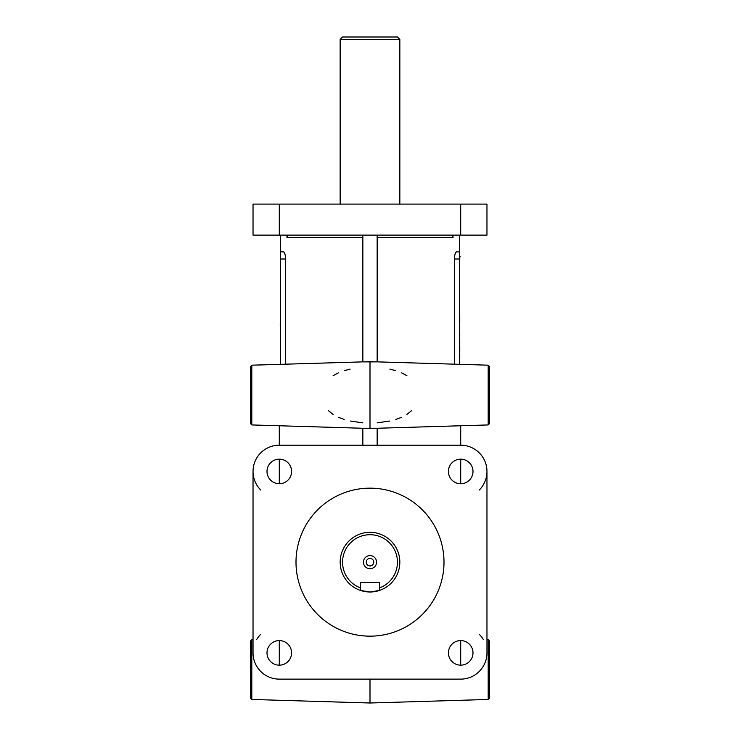 <?xml version="1.0" encoding="UTF-8"?>
<svg xmlns="http://www.w3.org/2000/svg" width="740" height="740" viewBox="0 0 740 740"><rect width="100%" height="100%" fill="white"/><g stroke="black" fill="none" stroke-linecap="round" stroke-linejoin="round"><path stroke-width="1.11" d="M370 428.46L377.16 428.247L362.841 428.247L370 428.46L370 361.666L377.16 361.879L362.841 361.879L362.841 235.126M328.477 410.709L333.074 414.418M338.384 417.286L344.183 419.45M350.371 421.042L362.841 422.845M370 39.386L399.841 39.386L397.454 37L342.546 37L340.16 39.386L370 39.386M451.955 235.44L453 237.512L453 235.126M411.523 410.709L406.926 414.418M401.617 417.286L395.817 419.45M389.629 421.042L377.16 422.845M389.86 369.14L395.789 370.675M401.635 372.849L406.898 375.698M456.219 251.979L459.512 251.84L459.512 235.126M280.488 235.126L280.488 364.33M350.14 369.14L344.211 370.675M338.365 372.849L333.102 375.698M489.353 366.383L488.197 365.19L488.197 424.936L489.353 423.743L489.353 366.383L488.197 365.19L377.16 361.86L377.16 235.126M250.647 423.743L250.647 366.383L251.804 365.19L251.804 424.936L250.647 423.743M250.647 698.264L250.647 640.905L251.804 639.712L251.804 699.457L250.647 698.264M488.197 639.712L488.197 699.457L489.353 698.264L489.353 640.905L488.197 639.712L486.966 639.674L486.966 471.454A26.261 26.261 0 0 1 479.279 490.019M370 636.16A74 74 0 0 1 296 562.159A74 74 0 0 1 370 488.16A74 74 0 0 1 444 562.159A74 74 0 0 1 370 636.16M253.034 223.193L253.034 235.126L486.966 235.126L486.966 204.101L253.034 204.101L253.034 223.193M267.001 652.874A12.293 12.293 0 0 0 279.295 665.168A12.293 12.293 0 0 0 291.588 652.874A12.293 12.293 0 0 0 279.295 640.581A12.293 12.293 0 0 0 267.001 652.874M267.001 471.454A12.293 12.293 0 0 0 279.295 483.747A12.293 12.293 0 0 0 291.588 471.454A12.293 12.293 0 0 0 279.295 459.161A12.293 12.293 0 0 0 267.001 471.454M448.412 471.454A12.293 12.293 0 0 0 460.706 483.747A12.293 12.293 0 0 0 472.999 471.454A12.293 12.293 0 0 0 460.706 459.161A12.293 12.293 0 0 0 448.412 471.454M448.412 652.874A12.293 12.293 0 0 0 460.706 665.168A12.293 12.293 0 0 0 472.999 652.874A12.293 12.293 0 0 0 460.706 640.581A12.293 12.293 0 0 0 448.412 652.874M288.045 235.44L287 237.512L362.841 237.512M251.804 699.457L370 703L370 679.126M370 558.404A3.755 3.755 0 0 0 366.245 562.159A3.755 3.755 0 0 0 370 565.924A3.755 3.755 0 0 0 373.756 562.159A3.755 3.755 0 0 0 370 558.404M370 532.319A29.84 29.84 0 0 1 379.546 590.428A29.84 29.84 0 0 1 370 592L379.546 590.428L379.546 582.454L360.454 582.454L360.454 590.428A29.84 29.84 0 0 1 370 532.319M370 568.727A6.567 6.567 0 0 0 376.568 562.159A6.567 6.567 0 0 0 370 555.601A6.567 6.567 0 0 0 363.433 562.159A6.567 6.567 0 0 0 370 568.727M360.454 587.902A27.454 27.454 0 0 1 370 534.706A27.454 27.454 0 0 1 379.546 587.902M280.488 298.627L280.488 256.614M280.488 323.75L280.488 310.375M280.488 305.601L280.488 310.356M459.512 310.356L459.512 305.601M459.512 311.632L459.753 316.443M459.512 327.533L459.512 329.013M459.512 322.723L459.753 327.533M459.512 333.712L459.753 329.013M459.512 310.375L459.753 311.632M459.512 321.53L459.753 322.723M459.753 316.887L459.512 317.886M459.753 333.712L459.512 335.322M459.512 340.076L459.512 340.983M459.512 354.608L459.512 355.996M459.512 361.333L459.512 361.805M459.753 257.835L459.512 298.35M459.753 256.614L459.753 258.713M280.247 364.339L280.488 353.48M280.488 352.767L280.247 323.75M360.454 590.428L370 592A29.84 29.84 0 0 1 360.454 590.428M250.647 366.383L251.804 365.19L370 361.666M256.65 639.563A26.261 26.261 0 0 1 260.721 634.3M479.279 634.3A26.261 26.261 0 0 1 483.349 639.563M260.721 490.019A26.261 26.261 0 0 1 253.034 471.454L253.034 639.674L251.804 639.712M460.706 445.193L279.295 445.193A26.261 26.261 0 0 0 253.034 471.454L253.034 652.874A26.261 26.261 0 0 0 279.295 679.126L460.706 679.126A26.261 26.261 0 0 0 486.966 652.874L486.966 471.454A26.261 26.261 0 0 0 460.706 445.193L460.706 425.759M459.512 251.84L459.512 364.33M285.603 364.182L285.603 259C285.363 254.597 284.632 252.211 283.401 251.84L280.488 251.84M362.841 445.193L362.841 428.247M456.599 251.84C455.368 252.201 454.638 254.588 454.397 259L454.397 364.182M377.16 445.193L377.16 428.247M460.706 665.168L460.706 640.581M460.706 483.747L460.706 459.161M279.295 425.759L279.295 445.193M279.295 459.161L279.295 483.747M279.295 640.581L279.295 665.168M459.512 346.459L459.512 347.3M459.512 351.99L459.753 352.767M459.753 364.339L459.512 363.312M459.753 363.312L459.512 362.554M459.753 362.554L459.753 361.805M459.753 361.333L459.512 359.057M459.753 359.057L459.512 358.308M459.753 358.308L459.753 355.996M459.753 354.608L459.753 353.859M459.753 351.99L459.753 347.3M459.753 346.459L459.512 345.746M459.753 345.746L459.512 345.007M459.753 345.007L459.512 342.49M459.753 342.49L459.512 341.732M459.753 341.732L459.753 340.983M459.753 340.076L459.512 339.466M459.753 339.466L459.512 336.071M459.753 336.071L459.753 335.322M459.753 321.53L459.753 317.886M287 235.126L287 237.512M460.234 256.836L459.281 256.836M377.16 237.512L453 237.512M460.706 235.126L460.706 204.101M279.295 235.126L279.295 204.101M454.397 259L459.512 259M285.603 259L280.488 259M340.16 204.101L340.16 39.386M251.804 424.936L362.841 428.266M399.841 204.101L399.841 39.386M488.197 424.936L377.16 428.266M488.197 699.457L370 703"/></g></svg>
